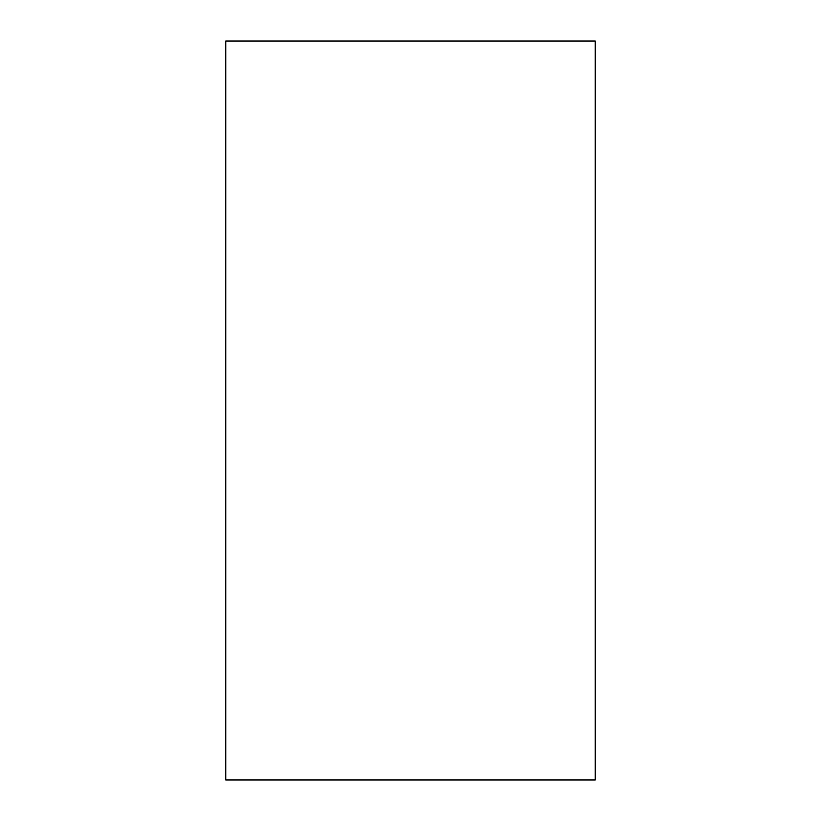 <?xml version="1.0" encoding="UTF-8"?>
<svg xmlns="http://www.w3.org/2000/svg" width="821" height="821" viewBox="0 0 821 821"><rect width="100%" height="100%" fill="white"/><g stroke="black" fill="none" stroke-linecap="round" stroke-linejoin="round"><path stroke-width="1.23" d="M595.225 41.05L225.775 41.05L225.775 779.95L595.225 779.95L595.225 41.05"/></g></svg>
